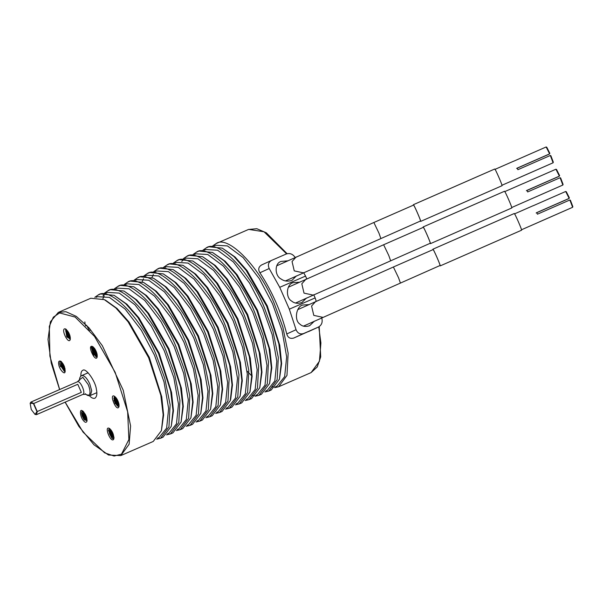 <?xml version="1.0" encoding="UTF-8"?>
<svg xmlns="http://www.w3.org/2000/svg" width="603" height="603" viewBox="0 0 603 603"><rect width="100%" height="100%" fill="white"/><g stroke="black" fill="none" stroke-linecap="round" stroke-linejoin="round"><path stroke-width="0.9" d="M86.568 325.221L88.86 329.6M89.583 330.233L90.458 330.421M70.34 339.082L69.277 338.434L67.182 334.966L66.458 329.555M66.172 329.306L65.787 331.356L67.197 336.346L70.038 339.308M85.656 325.982L85.475 325.439M85.091 323.932L84.85 321.889M69.91 335.615L68.697 332.63M97.091 356.742L95.877 356.094L93.684 352.356L92.9 348.768L93.179 346.913M97.256 356.539L96.141 356.878L91.829 349.31L92.998 346.778M92.922 346.763L92.38 348.783L93.676 353.757L96.141 356.878M97.113 354.315L94.98 349.062M96.993 353.788L95.251 349.506M118.731 406.52L117.359 405.887L115.075 401.884L114.397 398.575L114.826 396.457M119.062 406.211L118.655 406.558L115.052 403.301L114.804 396.442M114.555 396.427L113.884 398.357L115.052 403.301M119.032 404.749L116.319 398.048M118.987 404.394L116.537 398.357M113.952 438.351L113.575 438.69L111.826 438.034L109.565 433.881L108.985 430.859L109.55 428.567M111.826 438.034L108.48 430.414L109.693 428.59M109.301 428.597L108.48 430.414M113.975 437.484L110.816 430.06L112.052 434.703L113.982 437.529M113.959 437.22L111.012 429.931M85.272 414.208L86.681 417.691M82.196 415.98L81.767 413.477L82.483 411.05M87.073 420.389L84.714 417.05L83.621 411.826M87.043 420.826L83.945 419.394L82.212 416.04C81.194 412.633 81.458 410.99 82.995 411.118M82.671 410.937L82.272 411.11L82.784 411.058M83.237 411.434L83.131 413.394L84.767 418.376L87.036 420.834M86.892 420.253L83.598 412.233M87.073 420.231L83.742 411.962M84.526 420.11L81.865 412.098M59.953 362.004L60.541 361.408M65.252 371.018L62.493 367.25L61.566 361.898M65.245 371.154L64.521 371.569L59.938 364.694L59.961 362.011L60.978 361.393M61.28 361.476L61.061 364.197L62.524 368.606L65.101 371.327M64.785 370.717L61.483 362.689M65.252 371.003L61.717 363.27L61.604 361.936M60.534 366.714L59.765 363.119M212.806 245.843L216.025 243.627L248.655 229.396L264.024 231.771L286.606 253.855M216.025 243.627C227.791 234.416 259.697 267.069 274.041 303L282.815 326.954L288.144 353.23L286.975 375.398L278.616 386.764L274.666 387.676M321.663 317.819L321.874 318.459C322.748 322.364 321.587 325.243 318.384 327.09L293.729 338.049C290.171 339.022 287.842 337.665 286.757 333.964C281.194 312.015 272.239 291.618 259.901 272.767C257.918 269.481 258.499 266.873 261.634 264.936L271.531 260.413C268.403 262.23 267.619 264.936 269.194 268.523L279.732 287.322L305.548 276.068L306.761 278.827M303.618 272.631L305.548 276.068M295.01 257.262C292.734 253.984 289.824 252.891 286.289 253.984L271.531 260.413M287.684 260.828L281.111 261.438C274.388 263.119 274.561 275.993 281.247 279.099C284.322 281.3 287.925 281.699 292.048 280.297L296.427 275.91M318.384 327.09L303.626 333.527C300.166 334.59 297.641 333.316 296.058 329.72L289.327 309.181L315.143 297.92L316.221 301.221M308.774 304.621L302.563 305.065C296.05 306.656 294.113 320.487 299.827 324.045C302.322 326.509 305.6 327.052 309.663 325.68L314.442 321.113M313.733 294.724L315.143 297.92M289.327 309.181L279.732 287.322M299.322 282.219L293.073 282.686C286.395 284.179 285.34 297.686 291.633 301.07C294.43 303.415 297.882 303.882 301.99 302.472L306.528 298.01M214.216 245.836L215.61 245.225L227.437 245.918L243.145 257.609L259.358 278.744L272.496 303.686L282.016 330.414L286.659 356.916L284.654 376.626L277.192 385.965L275.631 386.651M274.297 386.825L271.569 386.953M251.677 375.827L247.102 371.109M279.445 379.144L281.631 363.586L279.762 345.27L267.333 305.94L247.094 270.626L235.08 257.021L222.311 248.15L208.819 246.77L206.188 247.916C217.954 238.705 249.861 271.358 264.204 307.289L272.978 331.243L278.307 357.519L277.139 379.694L268.787 391.053L264.83 391.965M271.244 389.983L279.43 379.197L281.186 363.285L278.835 343.793L266.669 306.218L246.092 270.31L233.874 256.479L222.319 248.15M202.97 250.132L206.188 247.916M204.379 250.124L205.774 249.521L217.6 250.215L233.308 261.898L249.521 283.033L262.659 307.975L272.187 334.703L276.822 361.205L274.825 380.915L267.355 390.254L265.795 390.94M269.609 383.433L271.795 367.875L269.925 349.559L257.496 310.228L237.258 274.915L225.251 261.31L212.482 252.438L198.982 251.059L196.359 252.205C208.125 243.001 240.032 275.646 254.376 311.578L263.142 335.532L268.471 361.808L267.302 383.983L258.951 395.342L254.994 396.261M261.408 394.272L269.594 383.493L271.35 367.574L268.998 348.082L256.833 310.507L236.255 274.599L224.045 260.767L212.482 252.438M193.133 254.421L196.359 252.205M194.543 254.413L195.937 253.81L207.764 254.504L223.472 266.187L239.685 287.322L252.823 312.264L262.35 338.992L266.986 365.493L264.988 385.211L257.519 394.543L255.958 395.229M254.624 395.41L251.896 395.53M259.772 387.721L261.958 372.164L260.089 353.855L247.66 314.517L227.429 279.204L215.414 265.599L202.646 256.727L189.146 255.348L186.523 256.494C198.289 247.29 230.195 279.943 244.539 315.866L253.313 339.821L258.642 366.104L257.466 388.272L249.114 399.631L245.157 400.55M251.572 398.56L259.757 387.782L261.521 371.863L259.169 352.371L246.996 314.796L226.427 278.887L214.208 265.056L202.646 256.727M183.297 258.71L186.523 256.494M184.714 258.702L186.108 258.099L197.927 258.793L213.635 270.476L229.849 291.611L242.986 316.552L252.514 343.28L257.149 369.782L255.152 389.5L247.682 398.832L246.122 399.518M181.729 261.476L183.674 259.561M249.944 392.01L252.122 376.453L250.253 358.144L237.823 318.806L217.593 283.493L205.578 269.888L192.809 261.016L179.317 259.637L176.687 260.782C188.453 251.579 220.359 284.232 234.703 320.155L243.476 344.109L248.805 370.393L247.637 392.561L239.278 403.92L235.328 404.839M241.735 402.849L249.921 392.071L251.685 376.151L249.333 356.667L237.16 319.085L216.59 283.176L204.372 269.345L192.809 261.016M173.46 262.998L176.687 260.782M174.878 262.991L176.272 262.388L188.091 263.081L203.799 274.764L220.02 295.9L233.15 320.841L242.677 347.569L247.313 374.079L245.315 393.789L237.846 403.121L236.286 403.806M240.107 396.299L242.285 380.742L240.416 362.433L227.987 323.095L207.756 287.782L195.741 274.177L182.973 265.305L169.481 263.926L166.85 265.079C178.616 255.868 210.522 288.52 224.866 324.452L233.64 348.398L238.969 374.682L237.801 396.849L229.441 408.208L225.492 409.128M231.899 407.138L240.084 396.359L241.848 380.44L239.497 360.956L227.323 323.374L206.754 287.465L194.535 273.634L182.973 265.305M163.632 267.287L166.85 265.079M165.041 267.287L166.436 266.677L178.262 267.37L193.97 279.053L210.183 300.188L223.314 325.13L232.841 351.858L237.484 378.367L235.479 398.078L228.017 407.409L226.457 408.095M230.723 399.088L232.457 385.031L230.58 366.722L218.15 327.384L197.92 292.071L185.905 278.465L173.136 269.594L159.644 268.214L157.014 269.368C168.78 260.157 200.686 292.809 215.03 328.741L223.803 352.687L229.132 378.97L227.964 401.138L219.605 412.497L215.655 413.417M155.099 271.765L154.33 272.805M153.335 274.448L151.986 277.493M222.07 411.427L230.256 400.648L232.012 384.729L229.66 365.245L217.487 327.663L196.917 291.754L184.699 277.923L173.136 269.594M153.795 271.576L157.014 269.368M155.205 271.576L156.599 270.966L168.425 271.659L184.134 283.342L200.347 304.477L213.485 329.426L223.012 356.147L227.648 382.656L225.65 402.367L218.18 411.706L216.62 412.384M220.434 404.877L222.62 389.319L220.751 371.011L208.321 331.673L188.083 296.359L176.076 282.754L163.307 273.883L149.808 272.503L147.177 273.656C158.951 264.446 190.85 297.098 205.193 333.029L213.967 356.976L219.296 383.259L218.128 405.427L209.776 416.794L205.819 417.706M143.499 278.737L142.15 281.782M212.233 415.716L220.419 404.937L222.175 389.025L219.824 369.533L207.658 331.952L187.081 296.043L174.87 282.212L163.307 273.883M143.959 275.865L147.177 273.656M145.368 275.865L146.763 275.254L158.589 275.948L174.297 287.631L190.51 308.766L203.648 333.715L213.176 360.443L217.811 386.945L215.814 406.656L208.344 415.995L206.784 416.673M210.598 409.166L212.784 393.608L210.914 375.3L198.485 335.961L178.254 300.648L166.24 287.051L153.471 278.171L139.971 276.792L137.348 277.945C149.114 268.734 181.021 301.387 195.364 337.318L204.138 361.272L209.46 387.548L208.291 409.716L199.94 421.082L195.983 421.994M202.397 420.005L210.583 409.226L212.346 393.314L209.987 373.822L197.822 336.248L177.244 300.332L165.034 286.5L153.471 278.171M134.122 280.154L137.348 277.945M135.532 280.154L136.926 279.543L148.753 280.237L164.461 291.92L180.674 313.063L193.812 338.004L203.339 364.732L207.975 391.234L205.977 410.945L198.508 420.283L196.947 420.962M200.769 413.454L202.947 397.897L201.078 379.589L188.649 340.25L168.418 304.937L156.403 291.339L143.635 282.46L130.142 281.088L127.512 282.234C139.278 273.023 171.184 305.676 185.528 341.607L194.302 365.561L199.631 391.837L198.462 414.005L190.103 425.371L186.146 426.283M125.597 284.631L124.821 285.671M192.561 424.293L200.746 413.515L202.51 397.603L200.158 378.111L187.985 340.537L167.415 304.621L155.197 290.789L143.635 282.46M124.286 284.443L127.512 282.234M125.703 284.443L127.097 283.832L138.916 284.526L154.624 296.209L170.845 317.351L183.975 342.293L193.503 369.021L198.138 395.523L196.141 415.233L188.513 424.64M190.932 417.743L193.111 402.186L191.241 383.877L178.812 344.547L158.581 309.226L146.567 295.628L133.798 286.749L120.306 285.377L117.675 286.523C129.441 277.312 161.348 309.965 175.692 345.896L184.465 369.85L189.794 396.126L188.626 418.294L180.267 429.66L176.317 430.572M182.724 428.59L190.91 417.804L192.674 401.892L190.322 382.4L178.149 344.826L157.579 308.917L145.361 295.078L133.798 286.749M114.457 288.739L117.675 286.523M115.866 288.731L117.261 288.121L129.087 288.814L144.795 300.498L161.009 321.64L174.139 346.582L183.666 373.31L188.302 399.812L186.304 419.522L178.842 428.861L177.282 429.54M181.096 422.032L183.282 406.475L181.405 388.166L168.976 348.836L148.745 313.522L136.73 299.917L123.962 291.038L110.47 289.666L107.839 290.812C119.605 281.601 151.511 314.253 165.855 350.185L174.629 374.139L179.958 400.415L178.79 422.582L170.43 433.949L166.481 434.861M105.924 293.209L105.156 294.249M104.161 295.9L102.812 298.945M170.461 433.934L172.925 432.864L181.081 422.092L182.837 406.181L180.485 386.689L168.312 349.114L147.743 313.206L135.524 299.367L123.962 291.038M104.621 293.028L107.839 290.812M106.03 293.02L107.424 292.41L119.251 293.103L134.959 304.786L151.172 325.929L164.31 350.871L173.83 377.599L178.473 404.1L176.468 423.811L169.006 433.15L167.446 433.828M103.045 295.794L104.99 293.88M171.26 426.321L173.445 410.771L171.569 392.455L159.139 353.124L138.909 317.811L126.894 304.206L114.125 295.334L100.633 293.955L98.003 295.101C109.769 285.89 141.675 318.542 156.019 354.474L164.792 378.428L170.121 404.703L168.953 426.871L160.602 438.238L156.644 439.15M95.304 349.597L95.606 350.72M96.05 352.31L96.367 353.396M163.059 437.167L171.244 426.381L173.001 410.47L170.649 390.978L158.483 353.403L137.906 317.495L125.688 303.656L114.133 295.334M116.952 405.42L115.844 403.671M114.261 401.085L113.959 400.573M94.045 354.941L93.736 353.878M92.387 348.918L91.995 347.358M94.784 297.317L98.003 295.101M96.194 297.309L97.588 296.699L109.414 297.392L125.123 309.075L141.336 330.218L154.474 355.159L164.001 381.887L168.636 408.389L166.639 428.1L159.169 437.439L157.609 438.125M93.797 356.531L91.264 347.132M91.226 346.966L91.121 346.537M161.423 430.617L163.609 415.06L161.74 396.744L149.31 357.413L129.072 322.1L117.065 308.495L105.691 300.309M153.222 441.456L161.408 430.67L163.164 414.758L160.813 395.267L148.647 357.692L128.07 321.783L115.859 307.952L104.296 299.623L90.797 298.244L58.174 312.475M80.855 376.159C80.802 372.775 81.42 370.86 82.724 370.408C85.445 367.167 95.47 380.99 96.367 389.229C97.362 393.736 96.864 396.744 94.89 398.244C93.269 398.734 91.437 397.89 89.387 395.719M58.77 364.74C59.373 369.292 64.619 375.111 65.049 371.953C65.26 367.544 63.812 363.963 60.715 361.205C58.86 360.556 58.212 361.732 58.77 364.74M113.191 439.806L113.763 439.15C113.975 434.74 112.527 431.16 109.429 428.401C104.055 425.492 109.904 441.404 113.191 439.806M94.535 348.413L92.726 346.589C86.5 343.635 95.116 362.584 97.068 357.338C97.513 354.602 96.668 351.632 94.535 348.413M64.476 328.831C61.129 330.248 68.795 345.233 70.295 339.338C70.393 335.185 68.75 331.688 65.373 328.846L64.476 328.831M118.897 403.897C117.977 400.173 116.371 397.558 114.088 396.043C108.917 393.902 116.944 413.115 119.01 406.535L118.897 403.897M83.124 420.223C84.933 422.628 86.221 422.937 86.998 421.15C87.088 416.997 85.445 413.5 82.068 410.658C79.438 408.819 80.184 416.703 83.124 420.223M62.946 363.662L65.109 369.006M64.446 366.684L64.122 365.878M83.621 418.912L81.759 413.047M112.113 438.275L108.977 430.429M112.61 438.592L109.09 429.479M110.379 429.193L110.379 431.047L112.113 436.007L113.975 438.11M113.794 439.067L111.954 438.177M117.66 406.158L114.389 398.146M118.173 406.475L114.502 397.189M115.746 397.332L115.836 399.035L117.668 403.95L119.093 405.638M119.055 404.915L117.593 402.683L116.243 398.01M97.106 357.247L96.714 356.931M96.178 356.365L92.892 348.338M96.676 356.675L93.013 347.388M94.234 348.014L96.307 354.36L97.279 355.559M97.166 354.639L94.814 348.805M69.579 338.713L66.285 330.678M70.069 339.014L66.405 329.728M67.657 330.926L70.317 337.529M70.347 339.014L66.782 336.873L65.561 329.306L66.089 329.246M70.091 336.301L68.373 332.042M33.489 403.686L36.979 411.63L35.034 414.442L31.243 409.482L30.15 403.256L33.715 403.505L30.926 402.065L30.15 403.264M35.019 414.434L36.436 414.676L37.265 411.593L33.715 403.505L77.787 384.277L81.337 392.372L77.787 384.277M36.979 411.63L81.337 392.372M380.825 238.396L379.023 233.286L373.86 222.499L413.537 205.095C413.854 204.319 421.165 221.143 420.51 220.992L285.46 280.915M390.593 260.647L388.792 255.536L383.629 244.75L423.306 227.346C423.623 226.57 430.934 243.393 430.278 243.243L295.545 303.023M400.362 282.905L398.56 277.787L393.39 267.001L433.075 249.597C433.391 248.828 440.695 265.644 440.047 265.493L303.445 326.133M432.946 249.657L432.901 249.197L514.261 213.515C514.593 212.701 522.266 230.361 521.587 230.203L440.22 265.893L439.919 265.554M432.901 249.197C433.233 248.391 440.906 266.051 440.22 265.893M423.178 227.406L423.133 226.947L504.492 191.264C504.824 190.45 512.505 208.11 511.819 207.952L430.452 243.642L430.15 243.303M423.133 226.947C423.464 226.14 431.137 243.8 430.452 243.642M413.409 205.148L413.364 204.696L494.724 169.013C495.063 168.199 502.736 185.86 502.05 185.701L420.683 221.391M413.364 204.696C413.696 203.882 421.369 221.542 420.69 221.384L420.381 221.045M568.569 198.673L536.768 212.701M568.584 198.719L536.157 212.942M572.548 207.326L540.13 221.557M569.858 199.977L572.631 207.289L572.85 206.648L570.4 200.211L569.858 199.977L537.424 214.193L536.73 212.61L569.157 198.387L569.36 197.829L566.307 191.739L565.689 191.475L569.157 198.387L536.534 212.723M521.407 229.811L572.631 207.289M565.689 191.475L533.188 205.744M558.8 176.423L527.007 190.45M558.815 176.468L526.389 190.691M562.787 185.068L530.361 199.307M560.089 177.719L562.863 185.038L563.081 184.397L560.639 177.96L560.089 177.719L527.663 191.942L526.962 190.352L559.388 176.136L559.592 175.571L556.539 169.488L555.921 169.224L559.388 176.136L526.766 190.465M511.645 207.553L562.863 185.038M555.921 169.224L523.419 183.485M549.032 154.164L517.238 168.199M549.054 154.217L516.62 168.441M553.019 162.818L520.593 177.048M550.32 155.468L553.094 162.787L553.313 162.147L550.871 155.71L550.32 155.468L517.894 169.692L517.193 168.101L549.619 153.878L549.823 153.32L546.77 147.238L546.152 146.966L549.619 153.878L516.997 168.214M501.877 185.302L553.094 162.787M546.152 146.966L513.65 161.235M248.481 229.472L256.81 228.703L266.315 232.803L287.103 253.697M318.768 326.909L320.902 342.979L319.432 361.242L311.11 372.594L278.646 386.749M296.058 329.72L286.757 333.964M293.729 338.049L303.626 333.527M259.901 272.767L269.194 268.523M59.667 389.538L49.891 356.132L49.31 326.344L53.343 317.17L59.614 312.942L75.104 317.057L94.558 336.459L115.158 372.3L127.655 411.849L128.884 439.564L121.482 454.149L114.118 456.034L104.605 452.83L83.048 432.102L65.169 402.141M65.109 402.171L78.827 426.329L93.955 444.773L108.517 455.024L120.796 455.597L129.125 444.238L130.595 425.982L123.231 390.224L102.329 345.685L88.958 327.783L76.302 316.387L65.915 311.721L58.34 312.399L50.403 321.783L48.014 339.436L51.24 363.066L59.607 389.561M77.41 381.797C80.282 380.071 86.116 393.36 82.935 394.392M79.528 379.739L82.83 377.274L88.196 384.526C90.397 390.141 90.601 393.714 88.807 395.229L86.5 394.739M36.444 414.668L82.92 394.4L85.973 394.302L85.317 393.744C87.043 395.5 88.739 396.073 90.397 395.47L91.716 390.812L89.757 383.84C86.892 377.953 84.209 375.209 81.699 375.594C80.154 376.385 79.423 378.021 79.528 380.485L79.566 379.626L77.425 381.789L30.941 402.065M296.186 256.946L292.048 261.521L294.249 270.875L303.219 272.812M305.947 279.197L301.817 283.772L304.018 293.133L312.987 295.063M315.716 301.447L311.585 306.023L313.786 315.384L322.756 317.314M97.271 356.712L96.872 356.886M319.221 326.638L320.698 356.908L317.253 366.948L311.103 372.594M271.456 260.451L261.559 264.966M318.474 327.052L308.578 331.567M268.817 391.038L271.275 389.968M258.981 395.327L261.438 394.256M249.145 399.616L251.602 398.545M239.308 403.912L241.765 402.834M230.723 399.096L230.271 400.588M229.472 408.201L231.936 407.123M219.643 412.49L222.1 411.412M209.806 416.779L212.264 415.701M199.97 421.067L202.427 419.997M187.111 425.251L188.505 424.648M190.133 425.356L192.591 424.286M180.297 429.645L182.754 428.575M105.698 300.309L104.296 299.623M160.632 438.223L163.089 437.152M120.796 455.597L153.252 441.441M90.397 395.47L96.819 392.674M88.144 372.782L81.722 375.586M373.845 222.499L276.717 265.825M383.614 244.758L288.34 287.232M393.382 267.008L297.776 309.641M514.434 213.914L533.21 205.676M504.666 191.656L523.442 183.425M494.905 169.405L513.673 161.174"/></g></svg>
